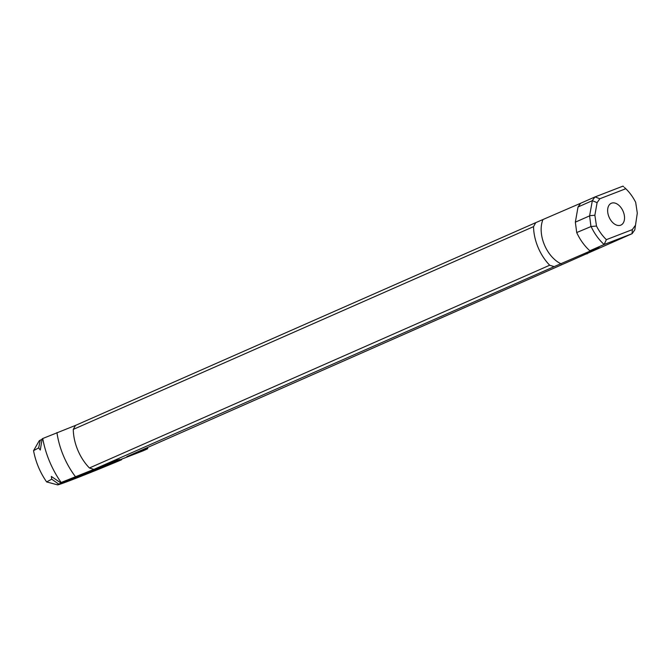 <?xml version="1.0" encoding="UTF-8"?>
<svg xmlns="http://www.w3.org/2000/svg" width="671" height="671" viewBox="0 0 671 671"><rect width="100%" height="100%" fill="white"/><g stroke="black" fill="none" stroke-linecap="round" stroke-linejoin="round"><path stroke-width="1.01" d="M115.622 460.876L116.343 460.583L115.622 460.868M115.521 460.935L117.106 460.256L115.521 460.91M114.305 461.363L114.842 461.153L114.305 461.363M112.359 462.151L113.693 461.573L112.359 462.151M112.25 462.185L113.324 461.715L112.242 462.168M111.277 461.874L111.503 462.428L110.413 462.889L111.47 462.462M110.17 462.353L110.463 462.881M110.908 462.705L111.671 462.353L110.9 462.696M109.138 463.359L109.876 463.049M109.876 463.057L109.037 463.393M109.675 463.183L110.707 462.738L109.625 463.2L109.381 462.655M110.489 462.185L110.656 462.755M109.809 463.141L110.883 462.663L109.801 463.133M109.138 463.342L108.928 462.789M113.634 461.631L113.08 461.866L113.634 461.623M112.845 461.321L112.871 461.958L114.666 461.195L113.097 461.858M115.085 461.086L116.158 460.616L115.085 461.069M117.87 459.97L116.955 460.373L117.87 459.962M116.788 459.761L117.039 460.306M117.677 460.046L117.459 459.492M108.853 463.837L61.136 482.491A72.787 46.383 -113.8 0 1 42.743 438.515L75.471 425.422L535.743 222.655L580.667 203.246L578.033 206.97L592.292 200.688L594.917 196.972L580.667 203.246M109.188 463.963L142.957 450.878C148.308 448.538 149.113 448.077 145.389 449.486L126.861 456.641L632.124 233.676L604.143 244.487L589.859 250.778L599.06 247.222L554.137 266.63L549.692 265.221A39.337 25.07 -113.8 0 1 533.554 226.63L535.743 222.655M147.721 448.673L145.389 449.486A63.527 40.486 -113.8 0 0 145.246 448.547M61.136 482.491L93.865 469.398L554.137 266.63M100.365 466.932L101.774 466.311L100.365 466.924M103.401 465.825L105.708 464.81L103.393 465.808M109.599 463.426L111.906 462.411L109.591 463.418M116.091 460.935L119.43 459.459L116.083 460.91M106.37 464.676L110.212 463.065L106.37 464.676M104.03 465.456L103.535 465.666L104.03 465.456M101.321 466.563L102.369 466.093L101.313 466.546M104.324 465.464L106.387 464.55L104.315 465.448M111.109 462.831L113.047 461.967L111.101 462.822M113.441 461.925L115.06 461.212L113.433 461.916M105.716 464.928L108.014 463.913L105.708 464.919M102.361 466.16L103.418 465.691L102.361 466.152M102.277 466.186L103.049 465.833L102.277 466.186M115.823 461.019L118.197 460.004L115.823 461.019M100.658 466.798L99.862 467.125L100.65 466.781M608.991 216.934A11.919 7.599 -113.8 0 1 607.632 210.593A11.919 7.599 -113.8 0 1 613.655 202.868A11.919 7.599 -113.8 0 1 623.174 211.457A11.919 7.599 -113.8 0 1 622.646 223.804A11.919 7.599 -113.8 0 1 613.034 222.864A11.919 7.599 -113.8 0 1 608.991 216.934M42.743 438.515L42.164 438.784L40.285 450.031L38.65 447.909L40.302 440.117L42.013 439.446M82.449 474.296L81.359 475.471L86.299 473.701L97.907 468.937L97.773 468.241M82.114 475.034L58.696 484.093L51.734 479.178L51.323 476.418L60.558 482.759M40.302 440.117L39.178 440.83L33.575 450.644L38.65 447.909M122.189 458.939L121.325 459.887L97.907 468.937M635.068 225.75L632.334 229.625L606.374 239.656A35.764 22.789 -113.8 0 1 596.485 226.043L594.867 215.248L597.098 202.642L599.832 198.759L625.791 188.727A35.764 22.789 -113.8 0 1 635.68 202.348L637.299 213.135L634.816 229.817L632.124 233.676M632.334 229.625L632.074 233.693M589.859 250.778A39.337 25.07 -113.8 0 1 576.708 232.552L591.117 226.513A39.337 25.07 66.2 0 0 604.143 244.487L606.374 239.656M587.41 253.37L587.133 253.881M622.973 186.127L623.611 186.706A39.337 25.07 66.2 0 0 622.973 186.127L594.917 196.972M549.692 265.221L89.428 467.981A39.337 25.07 -113.8 0 1 73.282 429.39L75.471 425.422M73.282 429.39L533.554 226.63M561.233 263.888A28.61 18.234 -113.8 0 1 542.831 219.912M599.832 198.759L595.043 196.913M592.292 200.688L597.098 202.642M578.033 206.97L575.349 222.16L576.708 232.552M592.308 200.797L589.599 215.877L575.349 222.16M93.865 469.398L89.428 467.981M590.925 226.286L589.599 215.877M594.867 215.248L589.666 215.71M591.117 226.513L596.485 226.043M637.299 213.135L634.816 229.817M636.502 207.809L635.68 202.348M624.449 187.486L625.791 188.727M121.325 459.887C86.081 474.665 51.021 488.211 58.704 484.085L57.614 484.873L46.668 481.937M51.734 479.178L46.635 481.929C40.059 472.451 35.706 462.034 33.55 450.702L33.575 450.644M75.345 476.553A63.527 40.486 -113.8 0 1 56.943 432.577M115.286 460.373L115.513 460.927M147.528 447.54L147.729 448.673"/></g></svg>
